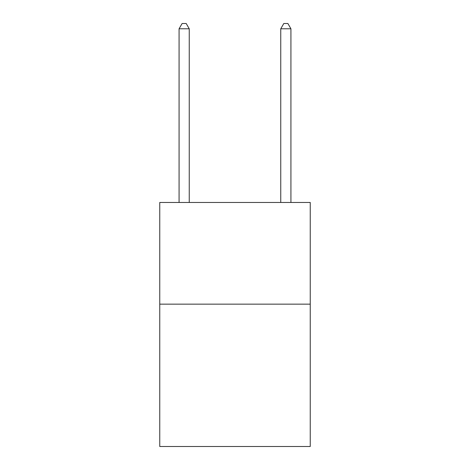 <?xml version="1.0" encoding="UTF-8"?>
<svg xmlns="http://www.w3.org/2000/svg" width="470" height="470" viewBox="0 0 470 470"><rect width="100%" height="100%" fill="white"/><g stroke="black" fill="none" stroke-linecap="round" stroke-linejoin="round"><path stroke-width="0.7" d="M310.247 304.143L310.247 446.5L159.753 446.5L159.753 202.464L310.247 202.464L310.247 304.143L159.753 304.143M189.246 202.464L189.246 28.788L179.076 28.788L179.076 202.464M179.076 28.788L182.125 23.5L186.191 23.5L189.246 28.788M290.924 202.464L290.924 28.788L280.755 28.788L280.755 202.464M280.755 28.788L283.81 23.5L287.875 23.5L290.924 28.788"/></g></svg>
